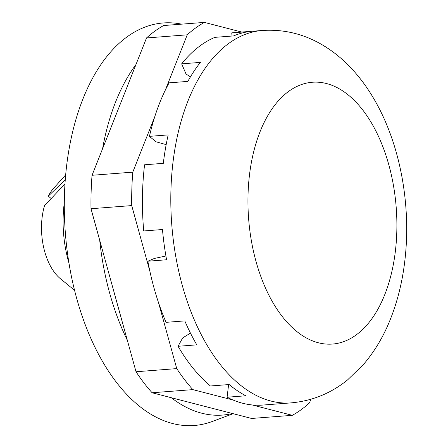 <?xml version="1.0" encoding="UTF-8"?>
<svg xmlns="http://www.w3.org/2000/svg" width="448" height="448" viewBox="0 0 448 448"><rect width="100%" height="100%" fill="white"/><g stroke="black" fill="none" stroke-linecap="round" stroke-linejoin="round"><path stroke-width="0.67" d="M166.169 144.631L155.932 141.764L149.442 136.354L168.179 134.91A186.76 105.274 85.6 0 0 163.313 163.341L144.57 164.786A186.76 105.274 -94.4 0 0 143.724 230.966L162.467 229.522A186.76 105.274 85.6 0 0 166.589 259.767L147.851 261.212L154.442 258.429L165.917 255.987M147.851 261.212A186.76 105.274 -94.4 0 0 166.046 322.342L184.789 320.897A186.76 105.274 85.6 0 0 196.801 344.848L178.058 346.287L182.672 337.926L190.45 333.094M190.439 76.877L186.032 74.015L181.658 63.846L200.396 62.401A186.76 105.274 85.6 0 0 187.841 81.402L169.098 82.846A186.76 105.274 -94.4 0 0 149.442 136.354M232.025 36.03L231.745 32.872L250.488 31.433A186.76 105.274 85.6 0 0 233.604 35.913L214.866 37.358A186.76 105.274 -94.4 0 0 181.658 63.846M178.058 346.287A186.76 105.274 -94.4 0 0 210.426 385.986L229.163 384.541A186.76 105.274 85.6 0 0 245.846 395.78L227.102 397.225L228.497 385.521L229.298 384.653M231.745 32.872A186.76 105.274 -94.4 0 1 234.007 32.654L262.394 30.47C283.567 29.126 303.358 33.813 321.754 44.542C332.03 50.546 341.387 57.954 349.838 66.752C358.338 75.6 365.904 85.534 372.534 96.561C399.907 141.635 411.622 204.49 404.774 261.257C402.265 282.503 397.27 302.322 389.799 320.695C383.09 337.221 374.276 351.854 363.362 364.599L347.586 379.887C331.05 393.305 312.211 400.966 291.082 402.881A186.76 105.274 -94.4 0 1 171.774 224.762A186.76 105.274 -94.4 0 1 262.394 30.47M291.082 402.881L262.696 405.07A186.76 105.274 -94.4 0 1 227.102 397.225M252.151 404.947L292.326 415.324L251.602 418.46L152.113 392.762L192.842 389.62L233.016 400.002M310.906 399.263L309.467 402.898A205.682 115.942 -94.4 0 1 292.326 415.324M241.769 32.06L204.378 22.4L163.654 25.536A205.682 115.942 -94.4 0 0 146.513 37.962L187.242 34.826A205.682 115.942 -94.4 0 1 204.378 22.4M187.242 34.826L165.245 90.278M154.767 116.698L132.776 172.15L92.047 175.286L146.513 37.962M158.57 302.781L176.747 368.609L136.024 371.75L91 208.723L131.723 205.587A205.682 115.942 -94.4 0 1 132.776 172.15M131.723 205.587L149.906 271.421M192.842 389.62A205.682 115.942 -94.4 0 1 176.747 368.609M50.982 198.358A124.214 70.017 -94.4 0 1 48.317 196.095L65.257 179.799M64.971 183.898L44.526 205.66A51.419 28.986 -94.4 0 0 60.43 278.729L74.558 290.31M48.317 196.095A51.419 28.986 -94.4 0 1 53.474 188.485L65.666 174.877M68.97 263.127A86.43 48.72 -94.4 0 1 64.305 202.591M91 208.723A205.682 115.942 -94.4 0 1 92.047 175.286M152.113 392.762A205.682 115.942 -94.4 0 1 136.024 371.75M181.63 24.153A201.858 113.781 85.6 0 0 114.761 47.533A201.858 113.781 85.6 0 0 75.443 293.776A201.858 113.781 85.6 0 0 212.246 421.49L233.156 413.694M136.002 64.473A193.648 109.161 85.6 0 0 102.564 148.781M99.691 240.195A193.648 109.161 85.6 0 0 127.333 340.278M171.315 397.723A193.648 109.161 85.6 0 0 232.4 413.498M395.377 251.171A131.286 74.004 -94.4 0 1 273 302.736A131.286 74.004 -94.4 0 1 298.878 85.557A131.286 74.004 -94.4 0 1 395.377 251.171"/></g></svg>
